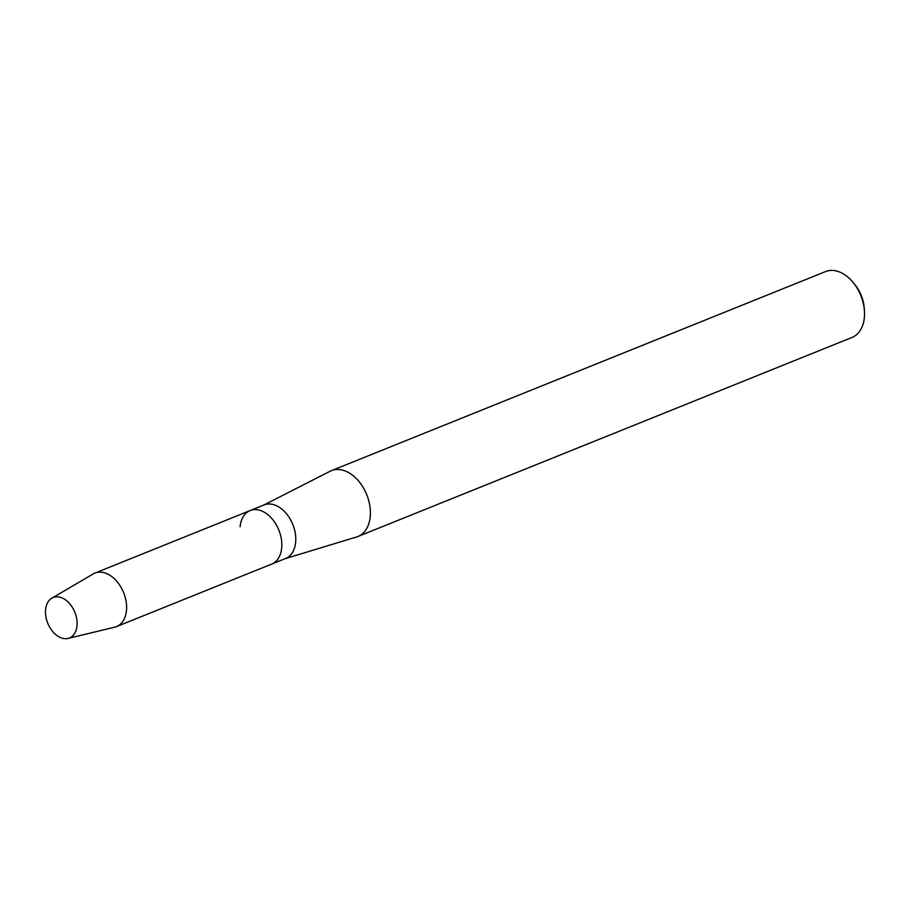 <?xml version="1.0" encoding="UTF-8"?>
<svg xmlns="http://www.w3.org/2000/svg" width="910" height="910" viewBox="0 0 910 910"><rect width="100%" height="100%" fill="white"/><g stroke="black" fill="none" stroke-linecap="round" stroke-linejoin="round"><path stroke-width="1.36" d="M45.5 613.112A21.806 14.617 -111.9 0 0 62.153 638.172A21.806 14.617 -111.9 0 0 77.088 622.383A21.806 14.617 -111.9 0 0 60.435 597.313A21.806 14.617 -111.9 0 0 45.5 613.112A21.806 14.617 -111.9 0 0 68.068 638.41A21.806 14.617 -111.9 0 0 77.088 622.383A21.806 14.617 -111.9 0 0 68.011 601.942A21.806 14.617 -111.9 0 0 51.847 598.166A21.806 14.617 -111.9 0 0 45.5 613.112M68.068 638.41L114.637 627.206A28.847 19.337 -111.9 0 0 116.469 626.626L285.638 558.467A28.847 19.337 -111.9 0 0 295.761 537.844A28.847 19.337 -111.9 0 0 264.082 504.948L250.125 510.567A28.847 19.337 -111.9 0 0 240.103 526.833M271.68 564.086A28.847 19.337 -111.9 0 0 281.804 543.463A28.847 19.337 -111.9 0 0 250.125 510.567A28.847 19.337 -111.9 0 1 281.804 543.463A28.847 19.337 -111.9 0 1 271.68 564.086M285.114 558.683L356.584 536.98A35.49 23.797 -111.9 0 0 357.914 536.513A35.49 23.797 -111.9 0 0 370.37 511.136A35.49 23.797 -111.9 0 0 331.388 470.663A35.49 23.797 -111.9 0 0 330.102 471.243L263.547 505.164M357.914 536.513L852.056 337.428A35.49 23.797 -111.9 0 0 864.5 312.062A35.49 23.797 -111.9 0 0 864.409 310.583A35.49 23.797 -111.9 0 0 853.045 282.373A35.49 23.797 -111.9 0 0 825.518 271.589L331.388 470.663M864.409 310.583L864.204 307.853A29.404 19.713 -111.9 0 0 854.786 284.477L853.045 282.373M116.469 626.626A28.847 19.337 -111.9 0 0 126.581 606.003A28.847 19.337 -111.9 0 0 94.902 573.107A28.847 19.337 -111.9 0 0 93.184 573.948L51.847 598.166M94.902 573.107L250.125 510.567"/></g></svg>
